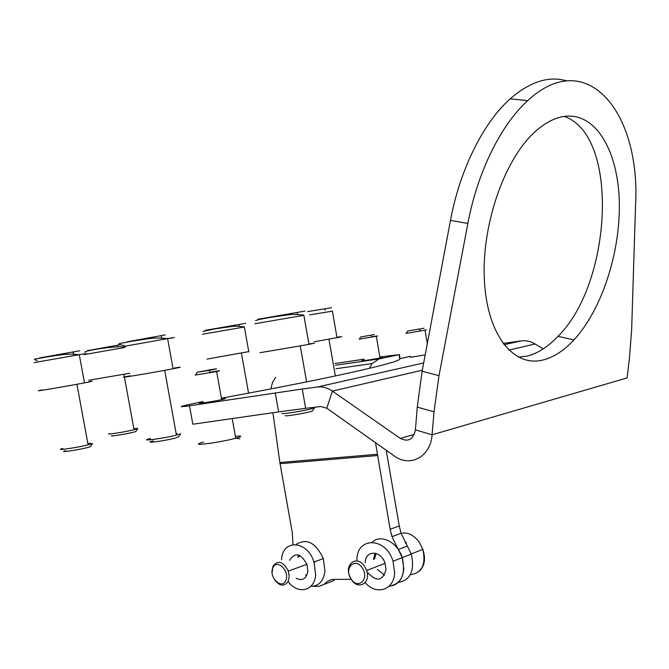 <?xml version="1.0" encoding="UTF-8"?>
<svg xmlns="http://www.w3.org/2000/svg" width="669" height="669" viewBox="0 0 669 669"><rect width="100%" height="100%" fill="white"/><g stroke="black" fill="none" stroke-linecap="round" stroke-linejoin="round"><path stroke-width="1" d="M281.992 413.383L282 413.434C281.808 414.379 303.015 411.059 311.344 408.834L314.622 407.697L312.39 410.883C312.314 411.962 285.145 416.737 285.203 415.666M314.622 407.697L312.197 407.546M308.902 343.916L314.489 343.155L308.978 344.384L259.982 352.714M288.908 314.773L288.774 314.037M297.58 314.371L297.245 312.431M178.498 436.89L175.579 438.003C164.883 440.93 141.343 444.015 153.293 440.946M150.584 438.454C136.71 441.966 162.751 438.638 176.432 435.118L180.68 433.763L178.38 437.049M174.5 367.967C182.328 366.763 182.361 366.93 174.592 368.477L173.07 368.77C149.789 373.294 106.396 380.368 130.154 375.786M177.093 433.621L176.181 433.721M148.56 338.698L148.459 338.121M161.597 337.945L161.204 335.813M90.541 446.399L88.96 447.143C81.225 449.501 56.447 453.273 65.595 450.705M62.794 448.447C53.077 451.115 75.923 447.904 88.116 444.868L92.523 443.555L90.382 446.633M89.01 381.614C93.376 380.954 93.392 381.071 89.069 381.957L84.478 382.852C63.798 386.833 25.606 393.18 42.373 389.868M90.666 443.288L87.882 443.597M59.758 354.98L59.666 354.478M73.406 354.085L73.038 352.095M73.649 354.093L73.247 351.919M135.899 431.313L135.606 431.555C132.629 432.952 107.525 437.208 111.982 435.561M109.181 433.571C104.857 435.101 124.71 432.049 134.059 429.741L137.755 428.653L135.79 431.472M129.694 373.26L88.76 380.268M137.471 428.403L133.875 428.712M117.92 346.676L117.685 345.421M248.751 351.61L206.938 359.111M231.357 326.589L231.24 325.928M239.251 326.238L238.942 324.498M336.942 337.268L339.86 336.833C342.988 336.398 342.043 336.674 337.009 337.653L314.246 341.767M325.218 310.265L324.967 308.819M382.936 559.276L382.869 558.858M373.545 559.435L375 553.138M297.939 557.319L298.692 555.078M363.61 360.315C355.925 361.988 372.449 359.546 380.335 357.84L381.004 357.689C383.621 357.079 383.287 356.995 380 357.43M332.234 579.429L327.417 581.286L323.871 584.463L319.13 586.295L310.893 586.27C318.829 586.211 323.52 581.194 324.967 571.226L323.336 558.582L313.995 561.993L315.651 574.738C314.656 591.179 297.805 595 288.113 581.545M327.417 581.286L332.217 579.429L351.175 579.321M398.281 549.533L391.984 536.647L390.136 529.263L399.259 525.959L401.091 533.285L407.354 546.071L398.281 549.533L402.236 557.637C405.907 574.378 401.517 583.903 389.065 586.22C397.712 585.467 402.629 579.714 403.8 568.959L402.236 557.637L411.293 554.108C414.939 570.665 410.565 580.132 398.189 582.507M390.136 529.263L375.518 442.677M292.972 544.583L292.328 532.85L279.859 462.513L272.919 412.723M323.871 584.463L333.037 580.918L334.726 579.413M399.259 525.959L386.205 450.237M407.354 546.071L411.293 554.108M369.372 368.351L372.115 363.585L379.089 358.944L399.401 354.587L379.917 356.97M335.06 363.501L364.254 359.161M270.794 388.932L272.517 382.501L275.611 377.341M374.439 334.533L360.767 336.984L374.439 334.533M371.931 336.808L376.312 336.106C378.403 335.805 378.403 335.863 376.304 336.29L359.228 339.175L360.767 336.984M202.674 402.236C191.459 404.728 210.141 402.194 221.489 399.669L222.359 399.477C226.824 398.406 226.548 398.189 221.531 398.841M410.206 356.903C408.742 357.581 413.735 356.895 425.2 354.846M568.859 116.063C557.511 116.23 546.004 121.683 534.33 132.412C503.456 160.744 481.019 227.502 484.465 281.816C487.676 336.306 514.269 367.674 543.345 359.93C553.932 357.154 564.143 350.481 573.969 339.902C601.096 310.483 619.653 255.065 619.352 205.324C619.118 155.668 598.931 115.971 568.859 116.063M518.458 357.187L527.172 356.084C537.834 353.366 548.103 346.785 557.963 336.323C612.026 283.347 619.829 135.514 564.26 116.414M203.242 401.509L185.848 405.222C178.581 406.969 179.794 407.153 189.503 405.782L302.254 389.007L305.658 408.324L320.869 406.518L326.823 408.215L394.1 455.832C409.863 467.832 430.719 456.86 432.074 434.783L434.014 411.828L417.264 407.12L422.114 371.262L450.48 220.419C459.82 169.767 483.311 122.686 510.188 98.836C529.957 81.651 548.806 75.664 566.71 80.857M422.315 370.2L332.393 391.106L400.296 438.404C408.282 442.309 413.317 439.466 415.407 429.883L417.264 407.12M503.013 343.473L521.092 340.889C525.884 340.245 530.55 341.274 535.1 343.975L543.211 348.9M422.114 371.262L438.998 375.66L434.014 411.828M438.998 375.66L467.865 223.429C477.382 172.309 500.939 124.743 527.724 100.634C587.298 45.275 640.91 113.387 635.55 205.274L631.661 329.265L629.395 358.735L627.079 377.926L432.074 434.783L415.407 429.883M410.105 356.326L399.669 358.818C400.974 360.165 388.697 363.852 362.841 369.873C329.106 377.625 281.967 387.058 221.422 398.189M189.503 405.782L192.831 424.213L278.613 411.903L275.235 392.854M305.658 408.324L278.613 411.903M302.254 389.007L317.441 387C322.491 386.389 327.476 387.752 332.393 391.106L326.823 408.215M407.839 330.996L424.138 328.211L407.839 330.996M426.462 329.876L406.041 333.455L407.747 331.038M211.371 369.589L197.313 372.223L209.238 370.342C218.303 368.636 219.014 368.385 211.371 369.589M210.024 372.24L212.884 371.755C220.243 370.576 221.498 370.492 216.639 371.529L195.323 375.075L197.28 372.273M285.738 580.5C290.329 571.301 276.74 558.113 272.877 567.906C268.378 576.987 281.749 590.2 285.738 580.5M272.116 572.689L272.96 566.25C278.07 559.802 283.196 561.416 288.322 571.092L289.234 576.461L288.264 581.227C284.467 586.83 279.943 586.42 274.7 579.973M314.915 562.219L314.898 561.667M362.247 567.889C355.13 556.658 343.557 568.382 351.091 578.994C358.057 590.242 369.882 578.685 362.247 567.889M351.317 579.538L349.343 575.474C344.719 563.081 357.622 555.145 364.605 566.334L366.629 570.506C371.228 583.117 358.091 590.668 351.317 579.538M405.64 543.353L406.459 542.542L405.406 542.944M402.437 558.272L402.295 557.611M365.232 562.612C365.299 549.784 381.238 550.236 385.101 563.415L385.98 569.687C382.752 580.976 376.781 582.072 368.084 572.973M374.489 559.075L376.087 553.422M356.861 560.915L356.895 559.761C356.895 536.53 385.921 537.065 393.029 561.224L394.618 572.639C394.192 590.058 376.304 595.77 365.19 582.649M372.123 542.225C380.837 533.728 397.503 542.024 402.236 557.637L393.029 561.224M384.474 575.181L377.316 569.361M289.635 560.288C294.987 551.942 300.749 553.288 306.937 564.318L307.849 571.318C306.36 578.902 302.455 581.219 296.141 578.284M306.762 575.465L305.482 574.796M295.991 544.516C306.611 537.859 315.726 542.542 323.336 558.582M281.54 559.794C282.318 538.971 307.238 540.142 313.995 561.993M299.01 556.934L299.62 555.437M303.877 315.325L254.839 323.754M257.983 319.255L304.939 311.093M169.182 338.547C176.976 337.117 176.959 337.034 169.14 338.313L124.76 346.266M127.093 341.809L165.251 334.901M83.926 354.026C88.266 353.215 88.258 353.165 83.893 353.868L34.144 362.606M39.755 357.882L79.904 350.74M124.978 347.445L84.035 354.654M87.58 350.598L120.403 344.719M244.377 327.016L202.473 334.232M205.182 330.344L245.548 323.353M332.384 311.16L309.538 314.898M307.623 311.603L331.473 307.707M377.324 455.556L280.052 463.701M399.803 358.701L399.109 354.654M379.089 358.944L335.37 365.266M377.132 454.293L279.859 462.513M414.32 434.382L400.296 438.404M535.1 343.975L508.774 350.096M467.865 223.429L450.48 220.419M521.092 340.889L504 344.761M423.678 362.949L317.441 387M203.585 442.05C194.947 444.559 197.096 444.977 210.024 443.304C219.808 441.833 228.38 440.16 235.722 438.279C242.529 436.364 242.412 435.703 235.363 436.305M410.323 574.73C421.93 573.049 426.111 564.603 422.858 549.4L419.262 542.141C412.664 533.645 405.615 531.061 398.13 534.38M308.978 344.384L303.835 315.099C293.256 313.97 291.96 314.539 287.419 314.932L271.137 317.307C261.863 318.837 256.687 319.958 255.617 320.66L255.575 320.71M300.289 346.024L306.603 381.882M311.135 407.672L311.344 408.834M173.07 368.77L167.601 338.564C155.074 337.552 152.749 338.28 146.946 338.899L127.771 341.909C120.077 343.958 113.814 343.306 124.693 345.748M164.691 370.342L176.432 435.118M84.478 382.852L79.276 354.629C67.711 353.767 66.29 354.327 61.473 354.779L45.224 357.179C38.258 358.927 30.155 358.751 37.221 360.499M76.918 384.265L88.116 444.868M124.886 346.985L122.009 346.718M121.156 346.676C100.492 347.529 81.275 351.927 85.281 352.22M123.924 374.331L124.409 376.973M124.442 377.165L134.059 429.741M248.818 351.969L244.344 326.848C231.223 325.393 231.441 326.982 224.14 327.492C216.38 328.905 218.847 327.785 203.217 331.456L203.075 331.64M241.459 353.332L248.559 393.163M332.351 310.985L337.009 337.653M328.931 339.158L335.361 375.936M372.115 363.585L335.972 368.728M391.984 536.647L401.091 533.285M399.401 354.587L400.087 358.601M380.042 357.898L376.304 336.29M371.061 335.303L372.089 337.084M510.188 98.836L527.724 100.634M557.963 336.323L573.969 339.902M419.204 329.181L420.366 331.147M427.299 343.682L424.999 330.269M221.673 399.627L216.639 371.529M239.803 438.797L235.722 438.279L232.193 418.568M209.238 370.342L210.233 372.742M306.929 564.293L288.322 571.092M385.076 563.331L366.629 570.506M419.396 571.184C424.706 565.907 425.86 558.648 422.858 549.4L411.226 553.924"/></g></svg>
